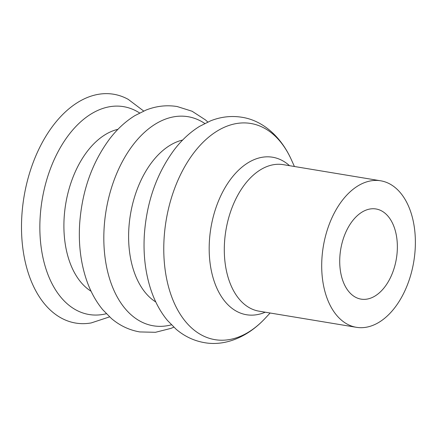 <?xml version="1.0" encoding="UTF-8"?>
<svg xmlns="http://www.w3.org/2000/svg" width="437" height="437" viewBox="0 0 437 437"><rect width="100%" height="100%" fill="white"/><g stroke="black" fill="none" stroke-linecap="round" stroke-linejoin="round"><path stroke-width="0.66" d="M321.922 258.567A74.257 45.858 99.4 0 0 356.395 327.308A74.257 45.858 99.4 0 0 415.15 249.538A74.257 45.858 99.4 0 0 380.682 180.798A74.257 45.858 99.4 0 0 321.922 258.567M143.686 111.031L128.254 99.374A115.974 71.624 99.4 0 0 21.85 215.703A115.974 71.624 99.4 0 0 91.202 322.932L109.567 316.88M397.222 251.275A45.694 28.219 99.4 0 0 376.011 208.973A45.694 28.219 99.4 0 0 339.855 256.83A45.694 28.219 99.4 0 0 361.066 299.132A45.694 28.219 99.4 0 0 397.222 251.275M380.682 180.798L283.28 164.651A74.257 45.858 99.4 0 0 224.525 242.42A74.257 45.858 99.4 0 0 258.999 311.166L356.395 327.308M289.534 165.689A79.829 49.299 99.4 0 0 239.143 169.638A79.829 49.299 99.4 0 0 209.421 240.836A79.829 49.299 99.4 0 0 265.248 312.198M265.133 318.354C247.091 337.741 224.438 346.268 204.483 342.657C193.973 340.833 184.529 336.364 176.155 329.258L167.426 320.414C160.412 311.876 154.955 301.825 151.06 290.25C145.368 273.13 143.139 254.558 144.368 234.532C146.745 201.708 156.746 173.402 174.368 149.623C181.792 139.927 190.199 132.171 199.594 126.353L210.705 120.798C220.925 116.772 231.304 115.592 241.847 117.258C261.894 120.273 280.587 135.656 291.413 159.827A109.567 67.669 99.4 0 0 217.058 131.116A109.567 67.669 99.4 0 0 164.104 238.225A109.567 67.669 99.4 0 0 194.307 330.246A109.567 67.669 99.4 0 0 265.133 318.354L270.132 313.012M182.644 140.042A84.74 52.331 99.4 0 0 128.866 228.294A84.74 52.331 99.4 0 0 155.801 301.989M204.773 123.463A105.983 65.452 99.4 0 0 104.143 227.699A105.983 65.452 99.4 0 0 171.397 324.822M117.935 129.314A84.74 52.331 99.4 0 0 64.157 217.566A84.74 52.331 99.4 0 0 91.093 291.266M139.6 112.975A105.35 65.064 99.4 0 0 40.171 216.987A105.35 65.064 99.4 0 0 106.322 313.722M207.815 122.01L205.472 119.929L192.111 111.249L177.138 106.53C166.595 104.864 156.217 106.044 145.996 110.075L134.886 115.63C125.49 121.442 117.083 129.199 109.66 138.895C92.038 162.679 82.041 190.985 79.66 223.81C78.431 243.835 80.659 262.408 86.351 279.527C90.251 291.097 95.703 301.153 102.717 309.686L111.446 318.529C119.82 325.641 129.265 330.104 139.78 331.934L155.474 332.295L170.922 328.389L173.811 327.176M294.418 166.497L291.413 159.827"/></g></svg>
